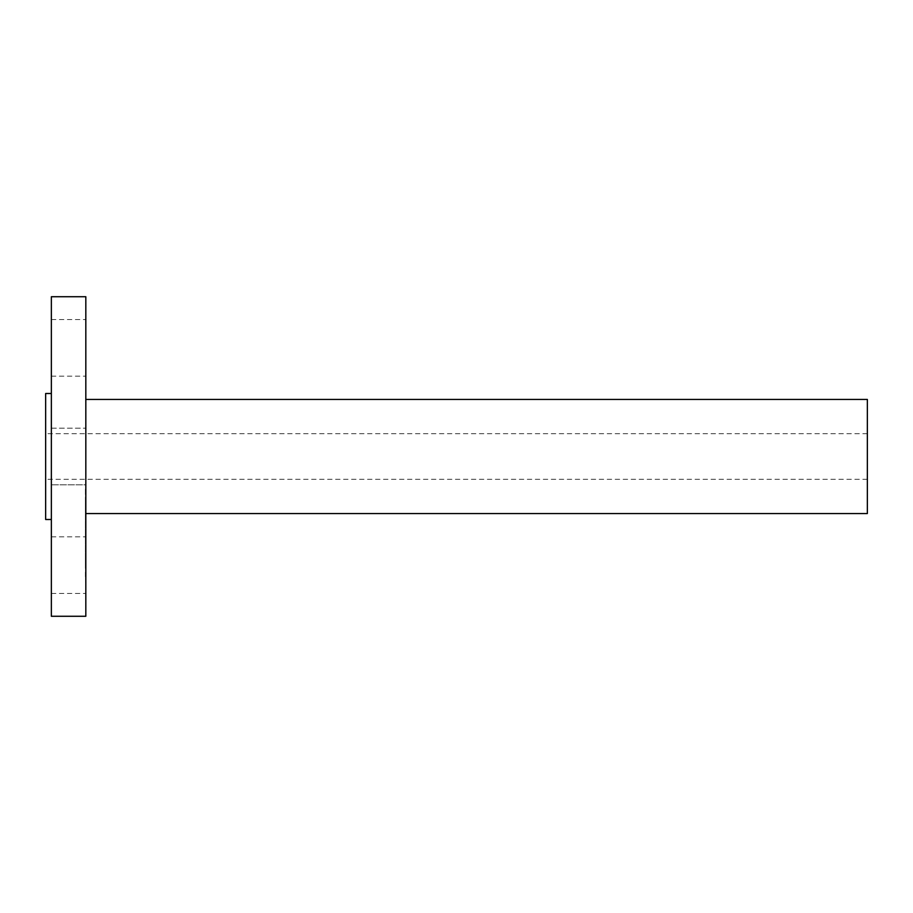 <?xml version="1.0" encoding="UTF-8"?>
<svg xmlns="http://www.w3.org/2000/svg" width="913" height="913" viewBox="0 0 913 913"><rect width="100%" height="100%" fill="white"/><g stroke="black" fill="none" stroke-linecap="round" stroke-linejoin="round"><path stroke-width="0.68" stroke-dasharray="4.57 3.42" d="M51.356 442.931L51.356 484.803L51.356 470.069L51.356 484.803L85.822 484.803L85.822 428.197L85.822 484.803L85.822 428.197L85.822 484.803L51.356 484.803L51.356 442.931M51.356 296.725L51.356 616.275M51.356 511.782L51.356 393.503L51.356 511.782M51.356 323.019L51.356 376.156L51.356 323.019M51.356 589.981L51.356 536.844L51.356 589.981M85.822 296.725L85.822 616.275M85.822 506.578L85.822 399.438L85.822 506.578M867.35 399.438L867.35 513.562M867.35 436.471L867.35 479.325L867.35 436.471M45.65 476.529L45.65 433.675L45.65 476.529M45.65 393.503L45.65 519.497M85.822 372.687L85.822 319.55L85.822 372.687M85.822 540.313L85.822 593.45L85.365 540.325M85.822 565.604L85.822 487.679L85.822 565.604M85.822 558.756L85.822 497.357L85.822 558.756M85.822 523.777L85.822 506.92L85.365 523.777M85.822 525.523L85.822 527.531L85.822 525.523M85.822 523.537L85.822 539.138L85.822 519.235L85.365 523.537M85.822 539.617L85.822 524.975L85.365 539.617M85.822 541.626L85.365 548.314L85.822 541.626M85.822 506.43L85.822 501.705L85.822 506.43M85.822 564.143L85.822 559.418L85.822 564.143M85.822 576.092L85.822 571.367L85.822 576.092M85.822 490.555L85.822 495.28L85.822 490.555M85.365 533.238L85.365 538.339L85.365 533.238M85.365 513.334L85.365 512.227L85.822 513.334M85.365 514.156L85.365 513.414L85.365 514.156M85.365 565.604L85.365 487.679L85.365 565.604M85.365 507.89L85.365 569.29L85.365 507.89M85.365 502.515L85.365 507.24L85.365 502.515M85.365 560.228L85.365 564.953L85.365 560.228M85.365 572.177L85.365 576.902L85.365 572.177M85.365 494.469L85.365 489.745L85.365 494.469M51.356 428.197L85.822 428.197L51.356 428.197M867.35 433.675L45.65 433.675M867.35 479.325L45.65 479.325M51.356 319.55L85.822 319.55M51.356 376.156L85.822 376.156M51.356 593.45L85.822 593.45M51.356 536.844L85.822 536.844"/><path stroke-width="1.37" d="M51.356 616.275L51.356 296.725L85.822 296.725L85.822 616.275L51.356 616.275M85.822 513.562L867.35 513.562L867.35 399.438L85.822 399.438M51.356 519.497L45.65 519.497L45.65 393.503L51.356 393.503"/></g></svg>
